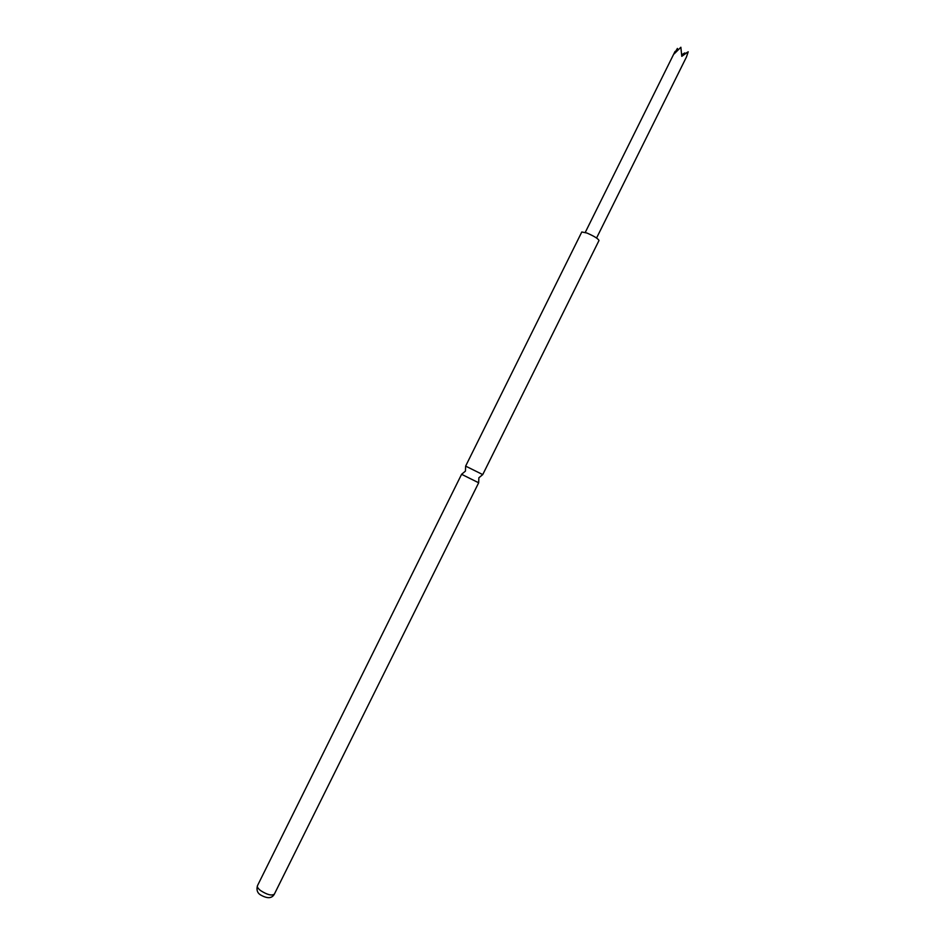 <?xml version="1.0" encoding="UTF-8"?>
<svg xmlns="http://www.w3.org/2000/svg" width="945" height="945" viewBox="0 0 945 945"><rect width="100%" height="100%" fill="white"/><g stroke="black" fill="none" stroke-linecap="round" stroke-linejoin="round"><path stroke-width="1.42" d="M465.637 466.109L482.741 474.591L599 240.502C598.173 238.672 594.145 236.179 586.928 233.025L581.801 231.974L465.637 466.109L465.436 471.106L461.597 474.284L257.453 885.725C256.993 886.953 258.044 888.572 260.596 890.58C267.151 894.773 271.747 895.954 274.369 894.124L478.666 482.777L461.573 474.295M681.735 54.775L684.7 52.944L684.865 53.806M596.567 238.022L686.448 57.007L688.22 51.786L681.782 56.334L680.872 47.25L674.116 53.936L677.4 48.443L677.683 49.731M681.747 55.235L684.7 52.944M688.22 51.786L681.77 55.66M482.73 474.603L478.867 477.78L478.666 482.765M274.369 894.124C271.947 898.612 267.246 898.825 260.265 894.761C257.288 892.812 256.343 889.8 257.453 885.725M585.262 232.411L675.049 51.455"/></g></svg>
